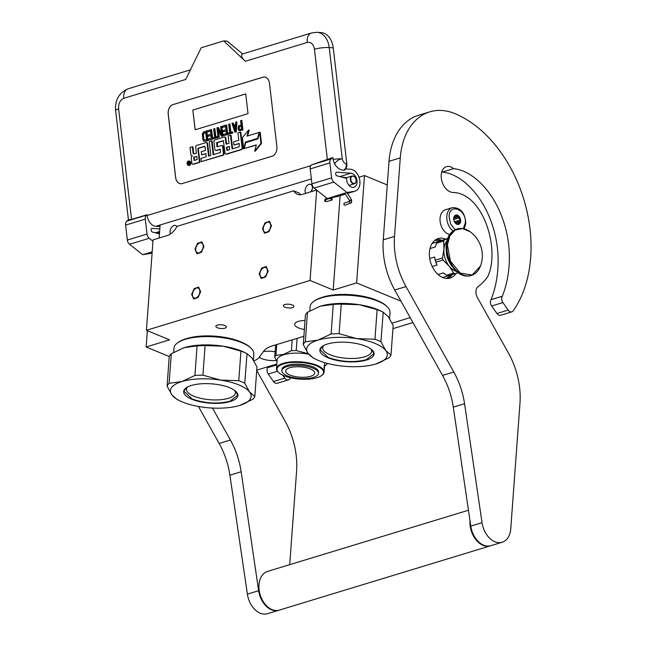 <?xml version="1.0" encoding="UTF-8"?>
<svg xmlns="http://www.w3.org/2000/svg" width="646" height="646" viewBox="0 0 646 646"><rect width="100%" height="100%" fill="white"/><g stroke="black" fill="none" stroke-linecap="round" stroke-linejoin="round"><path stroke-width="0.97" d="M312.26 189.125A5.257 3.335 -67.6 0 0 311.186 191.701M401.005 301.206L356.616 282.891L364.497 175.559L387.285 184.958M167.08 386.074A44.501 15.875 4.2 0 1 169.115 383.312L181.825 381.576A40.456 14.43 4.2 0 0 171.949 394.956L167.08 386.074L169.244 356.511L146.157 346.983L169.567 339.853L146.416 330.3L310.056 280.469L333.207 290.022L356.616 282.891M253.935 360.896A32.365 11.547 -175.8 0 0 259.248 357.214L264.109 350.633A32.365 11.547 4.2 0 1 272.265 345.925L303.862 336.3M410.186 317.622L392.074 323.137M187.106 338.456A37.621 13.421 4.2 0 1 242.25 342.501M224.856 328.2A5.257 1.873 -175.8 0 0 226.342 327.038A5.257 1.873 -175.8 0 0 223.128 325.051A5.257 1.873 -175.8 0 0 217.331 325.1A5.257 1.873 -175.8 0 0 215.853 326.27A5.257 1.873 -175.8 0 0 219.059 328.257A5.257 1.873 -175.8 0 0 224.856 328.2M292.38 307.641A5.257 1.873 -175.8 0 0 293.865 306.47A5.257 1.873 -175.8 0 0 290.66 304.484A5.257 1.873 -175.8 0 0 284.862 304.541A5.257 1.873 -175.8 0 0 283.376 305.703A5.257 1.873 -175.8 0 0 286.582 307.69A5.257 1.873 -175.8 0 0 292.38 307.641M304.363 329.492A12.944 4.619 4.2 0 1 298.581 327.95A12.944 4.619 4.2 0 1 294.673 324.268A12.944 4.619 4.2 0 1 305.025 320.513M323.291 296.982A37.621 13.421 4.2 0 1 378.427 301.036M358.99 177.23L364.497 175.559M333.207 290.022L340.127 195.714M310.056 280.469L316.693 190.11M199.089 252.804A5.338 3.383 -67.6 0 0 202.981 247.911A5.338 3.383 -67.6 0 0 201.495 242.896A5.338 3.383 -67.6 0 0 199.824 242.856A5.338 3.383 -67.6 0 0 195.94 247.749A5.338 3.383 -67.6 0 0 197.418 252.764A5.338 3.383 -67.6 0 0 199.089 252.804M195.77 298.032A5.338 3.383 -67.6 0 0 199.654 293.139A5.338 3.383 -67.6 0 0 198.177 288.116A5.338 3.383 -67.6 0 0 196.505 288.084A5.338 3.383 -67.6 0 0 192.613 292.977A5.338 3.383 -67.6 0 0 194.099 297.992A5.338 3.383 -67.6 0 0 195.77 298.032M266.62 232.237A5.338 3.383 -67.6 0 0 270.504 227.352A5.338 3.383 -67.6 0 0 269.019 222.329A5.338 3.383 -67.6 0 0 267.347 222.289A5.338 3.383 -67.6 0 0 263.463 227.182A5.338 3.383 -67.6 0 0 264.949 232.205A5.338 3.383 -67.6 0 0 266.62 232.237M263.302 277.465A5.338 3.383 -67.6 0 0 267.186 272.572A5.338 3.383 -67.6 0 0 265.7 267.557A5.338 3.383 -67.6 0 0 264.028 267.517A5.338 3.383 -67.6 0 0 260.144 272.41A5.338 3.383 -67.6 0 0 261.63 277.433A5.338 3.383 -67.6 0 0 263.302 277.465M146.416 330.3L153.062 239.852L167.354 235.499A16.182 10.255 -67.6 0 0 176.988 226.375L293.704 190.828A16.182 10.255 -67.6 0 0 297.346 194.252A16.182 10.255 -67.6 0 0 302.409 194.373L316.621 190.045M159.158 237.994L160.087 225.349M146.157 346.983L147.353 330.687M170.455 233.997A5.257 3.335 112.4 0 1 170.641 229.023A5.257 3.335 112.4 0 1 174.057 225.446A5.257 3.335 112.4 0 1 175.704 225.486A5.257 3.335 112.4 0 1 176.875 226.585M311.219 191.692A5.257 3.335 -67.6 0 0 310.758 184.36A5.257 3.335 -67.6 0 0 309.111 184.32A5.257 3.335 -67.6 0 0 305.55 188.252A5.257 3.335 -67.6 0 0 305.8 193.34M293.704 190.828L299.494 193.219A16.182 10.255 -67.6 0 0 300.535 194.729M256.753 370.126L276.827 364.013M392.938 328.652L412.955 322.556M276.351 360.428A12.944 4.619 4.2 0 1 261.775 358.635A12.944 4.619 4.2 0 1 259.232 357.23M263.374 351.626A12.944 4.619 4.2 0 1 275.099 351.812M262.486 228.636L265.03 222.822L269.455 221.279L271.49 225.898L268.946 231.712L264.513 233.246L262.486 228.636M268.163 271.118L265.619 276.932L261.194 278.474L259.159 273.864L261.703 268.05L266.136 266.507L268.163 271.118M194.955 249.203L197.498 243.389L201.923 241.846L203.958 246.457L201.415 252.271L196.99 253.813L194.955 249.203M200.64 291.685L198.096 297.499L193.671 299.041L191.636 294.423L194.18 288.617L198.605 287.074L200.64 291.685M449.624 234.563A12.944 8.891 73.1 0 1 440.047 218.291A12.944 8.891 -106.9 0 1 445.538 209.732L452.289 207.673A12.944 8.891 -106.9 0 0 446.806 216.232A12.944 8.891 -106.9 0 0 453.088 230.929M455.244 229.669L450.553 224.089L449.083 216.37C449.584 202.553 466.792 209.651 465.29 223.056L463.255 228.66M460.655 221.142A4.853 3.335 -106.9 0 1 458.313 224.428A4.853 3.335 -106.9 0 1 454.639 222.159A4.853 3.335 -106.9 0 1 453.71 219.099A4.853 3.335 -106.9 0 1 453.71 218.283A4.853 3.335 -106.9 0 1 457.521 215.191A4.853 3.335 -106.9 0 1 460.655 221.142M453.75 219.6L453.888 217.694A4.207 2.891 -106.9 0 1 454.849 216.168L455.664 215.296L456.189 215.74A4.207 2.891 -106.9 0 1 457.836 216.426L459.007 216.676L459.031 217.896A4.207 2.891 -106.9 0 1 459.726 220.1L460.396 221.134L459.589 222.006L455.567 223.233M459.589 222.006A4.207 2.891 73.1 0 1 458.62 223.532L458.45 224.21L457.287 223.96A4.207 2.891 73.1 0 1 455.632 223.282L454.437 221.804M460.396 221.134L455.462 222.636L455.107 221.505A4.207 2.891 -106.9 0 1 455.131 222.499A4.207 2.891 -106.9 0 1 455.099 222.813M458.62 223.532L457.223 223.96M456.189 215.74L454.873 216.135M457.836 216.426L453.912 217.621M453.726 218.308A4.207 2.891 -106.9 0 1 454.421 219.301L453.775 218.057M459.031 217.896L454.421 219.301M459.726 220.1L455.107 221.505M459.007 216.676L454.065 218.178M331.035 199.63L331.907 200.107L332.222 198.548L331.35 198.072L331.035 199.63M344.73 177.884L340.555 176.794M346.409 177.731L341.589 177.069M344.827 193.154L349.841 201.092L344.237 203.28C343.527 204.176 343.745 204.847 344.883 205.275L344.996 205.234M311.348 178.942L155.807 226.31L159.998 226.536M155.807 226.31A10.514 7.219 -106.9 0 1 147.143 215.514L147.054 214.722L146.529 215.142A4.853 3.335 73.1 0 0 145.293 219.123L125.599 225.115A4.853 3.335 -106.9 0 1 126.834 221.134L128.594 219.737L131.574 219.438L118.614 108.883C118.363 103.497 120.091 99.977 123.79 98.313L185.693 79.466L201.205 47.756L223.71 40.9L245.335 61.305L307.238 42.45A10.514 7.219 73.1 0 1 311.63 32.922L317.089 32.3L321.102 32.583A19.42 13.655 94.1 0 1 333.239 47.844L329.218 47.554L342.275 158.892C342.921 161.637 344.253 163.293 346.272 163.874C346.466 166.733 345.65 168.848 343.809 170.221L344.383 170.261A5.661 3.981 94.1 0 0 346.845 163.914L333.239 47.844M343.809 170.221C340.216 170.059 337.131 167.968 334.547 163.939C336.752 160.684 339.328 159.005 342.275 158.892A10.514 1.946 173.3 0 0 333.086 159.409L332.868 157.527L331.107 158.932A4.853 3.335 73.1 0 0 329.864 162.913L331.616 177.844A4.853 3.335 73.1 0 0 333.812 182.067L346.991 192.5L354.404 191.313A11.329 7.776 73.1 0 0 355.122 191.143A11.329 7.776 73.1 0 0 359.62 179.459A11.329 7.776 73.1 0 0 350.528 169.26L345.723 168.913M333.812 182.067L314.118 188.067L327.296 198.5L336.962 196.626A11.329 7.776 -106.9 0 0 337.68 196.457L345.424 194.099M314.118 188.067A4.853 3.335 -106.9 0 1 311.921 183.844L310.169 168.913A4.853 3.335 -106.9 0 1 311.412 164.932L332.868 157.527M159.457 233.909L152.44 232.075A1.777 1.219 -106.9 0 1 151.148 230.283L151.124 230.049A1.777 1.219 -106.9 0 1 151.867 228.434A1.777 1.219 -106.9 0 1 152.181 228.401L159.828 228.942M145.293 219.123L147.038 234.054A4.853 3.335 73.1 0 0 149.242 238.277L152.965 241.216M149.242 238.277L129.547 244.277L142.718 254.702L150.138 253.515A11.329 7.776 73.1 0 0 150.849 253.345L152.101 252.966M129.547 244.277A4.853 3.335 -106.9 0 1 127.343 240.046L125.599 225.115M335.694 173.847A1.777 1.219 -106.9 0 1 336.445 172.232A1.777 1.219 -106.9 0 1 336.76 172.199L350.988 173.201A7.284 4.998 -106.9 0 1 356.834 179.758A7.284 4.998 -106.9 0 1 353.943 187.275A7.284 4.998 -106.9 0 1 346.603 178.377L337.01 175.874A1.777 1.219 -106.9 0 1 335.726 174.073L335.694 173.847M333.086 159.409L334.547 163.939M131.574 219.438L147.054 214.722M269.487 83.391A8.091 5.685 -85.9 0 0 264.432 77.035A8.091 5.685 -85.9 0 0 262.938 77.205L172.902 104.628A8.091 5.685 -85.9 0 0 168.202 114.237L175.607 177.408A8.091 5.685 -85.9 0 0 180.662 183.763A8.091 5.685 -85.9 0 0 182.156 183.585L272.192 156.171A8.091 5.685 -85.9 0 0 276.892 146.561L269.487 83.391M223.71 40.9L227.158 41.142L242.662 53.925L311.63 32.922M242.791 53.893C240.554 55.176 241.402 57.647 245.335 61.305M346.991 192.5L329.549 197.813M142.718 254.702L152.181 251.819M264.464 77.035A8.091 5.685 -85.9 0 0 262.995 77.213L172.958 104.628A8.091 5.685 -85.9 0 0 168.259 114.237L175.664 177.408A8.091 5.685 -85.9 0 0 180.686 183.763M188.785 165.441A2.237 1.567 -85.9 0 0 189.068 165.497A2.237 1.567 -85.9 0 0 190.78 162.792A2.237 1.567 -85.9 0 0 189.383 161.04A2.237 1.567 -85.9 0 0 189.1 161.056M193.049 164.173A1.389 0.977 -85.9 0 0 193.299 164.237A1.389 0.977 -85.9 0 0 193.558 164.205L200.018 162.243L198.185 148.257L204.645 146.287L205.065 146.682L205.501 150.413L201.269 151.697L201.641 154.862L205.872 153.57L206.187 156.284L205.888 156.897L200.979 158.399L201.358 161.621L222.628 155.137A1.389 0.977 -85.9 0 0 223.435 153.49L222.628 146.602A1.389 0.977 -85.9 0 0 221.764 145.511A1.389 0.977 -85.9 0 0 221.505 145.536L217.274 146.828L216.854 146.432L216.773 142.596L223.33 140.618L225.058 152.997A1.389 0.977 -85.9 0 0 225.93 154.087A1.389 0.977 -85.9 0 0 226.181 154.055L241.273 149.46A1.389 0.977 -85.9 0 0 242.089 147.805L240.255 132.172L237.954 132.874L238.826 140.263L233.553 141.87L233.925 145.027L239.19 143.42L239.214 146.755L232.084 148.919L230.477 135.151L228.175 135.854L229.039 143.242L226.027 144.163L225.317 138.131A1.389 0.977 -85.9 0 0 224.453 137.033A1.389 0.977 -85.9 0 0 224.194 137.065L214.763 139.932A1.389 0.977 -85.9 0 0 213.955 141.587L214.868 149.42A1.389 0.977 -85.9 0 0 215.74 150.518A1.389 0.977 -85.9 0 0 215.998 150.486L220.213 149.218L220.496 152.456L213.156 154.685L211.541 140.917L209.247 141.611L210.862 155.387L208.569 156.082L207.108 143.67A1.389 0.977 -85.9 0 0 206.244 142.58A1.389 0.977 -85.9 0 0 205.985 142.613L196.554 145.479A1.389 0.977 -85.9 0 0 195.746 147.135L196.449 153.167L194.155 153.869A1.389 0.977 94.1 0 1 193.897 153.893A1.389 0.977 94.1 0 1 193.025 152.803L192.322 146.771L190.021 147.466L190.828 154.354A2.067 1.454 -85.9 0 0 192.128 155.985A2.067 1.454 -85.9 0 0 192.508 155.936A2.067 1.454 -85.9 0 0 191.305 158.399L191.854 163.107A1.389 0.977 -85.9 0 0 192.726 164.197A1.389 0.977 -85.9 0 0 192.984 164.165L199.444 162.203L197.878 148.871M194.188 153.853A1.389 0.977 -85.9 0 1 193.598 152.844L192.896 146.812L192.322 146.771M209.118 155.92L207.681 143.711A1.389 0.977 -85.9 0 0 206.817 142.621L206.244 142.58M213.705 154.523L212.114 140.957L211.541 140.917M216.063 150.494A1.389 0.977 -85.9 0 0 216.313 150.558A1.389 0.977 -85.9 0 0 216.571 150.526L220.431 149.347M226.576 143.993L225.89 138.171A1.389 0.977 -85.9 0 0 225.026 137.073L224.453 137.033M232.633 148.758L231.05 135.192L230.477 135.151M233.925 145.027L239.222 143.63M226.253 154.063A1.389 0.977 -85.9 0 0 226.504 154.128A1.389 0.977 -85.9 0 0 226.762 154.095L241.854 149.501A1.389 0.977 -85.9 0 0 242.662 147.845L240.829 132.212L240.255 132.172M217.532 146.747L217.347 142.637L223.548 140.747M201.358 161.621L223.201 155.177A1.389 0.977 -85.9 0 0 224.009 153.53L223.201 146.642A1.389 0.977 -85.9 0 0 222.337 145.552L221.764 145.511M201.641 154.862L205.896 153.78M198.459 148.911L198.758 148.297L204.96 146.408M244.196 148.572L256.333 144.874L254.702 151.099L255.283 151.14L261.509 143.469L260.201 132.317L259.627 132.277L257.891 138.922L245.746 142.621L244.196 148.572L256.268 145.108M247.636 135.926L249.162 130.08L248.589 130.04L242.387 137.671L243.687 148.725L245.423 142.08L257.56 138.381L259.119 132.43L246.998 136.12L248.589 130.04M245.876 142.58L258.004 138.462M243.687 148.725L244.309 148.58M242.953 129.935L241.838 120.455L240.611 120.616L241.103 124.848L238.616 125.817L238.075 128.901L239.19 130.654L242.953 129.935L242.371 129.894L241.265 120.414M233.876 125.171L233.214 123.079L231.987 123.241L234.845 132.188L235.717 131.921L236.355 121.908L235.701 122.11L235.548 124.662L233.368 125.324L232.641 123.039M234.845 132.188L236.291 131.962L236.929 121.949L236.355 121.908M230.913 132.341L229.944 124.08L228.716 124.234L229.71 132.705L227.965 133.238L228.078 134.247L232.229 132.979L232.108 131.97L230.364 132.503L229.37 124.04M228.078 134.247L232.802 133.019L232.681 132.01L232.108 131.97M223.282 135.708L227.78 134.554L226.673 125.074L226.1 125.033L222.167 126.228L222.313 127.44L225.583 126.446L225.963 129.668L223.128 130.532L223.266 131.744L226.108 130.88L226.415 133.496L223.136 134.497L223.282 135.708L227.206 134.513L226.1 125.033M223.266 131.744L226.132 131.09M222.313 127.44L225.607 126.648M221.425 136.274L222.983 136.015L221.869 126.535L220.641 126.697L221.61 134.966L217.912 127.528L216.935 127.827L218.041 137.299L218.695 137.105L217.75 129.038L221.425 136.274L222.41 135.975L221.295 126.495M218.041 137.299L219.269 137.146L218.493 130.492M221.441 133.504L218.485 127.569L217.912 127.528M215.853 136.92L214.884 128.667L213.656 128.82L214.65 137.291L212.905 137.824L213.027 138.833L217.169 137.566L217.048 136.556L215.304 137.089L214.31 128.627M213.027 138.833L217.742 137.606L217.621 136.597L217.048 136.556M208.222 140.295L212.728 139.132L211.613 129.66L211.04 129.62L207.108 130.815L207.253 132.026L210.523 131.025L210.903 134.255L208.069 135.119L208.206 136.33L211.048 135.466L211.355 138.083L208.077 139.084L208.222 140.295L212.146 139.092L211.04 129.62M208.206 136.33L211.072 135.668M207.253 132.026L210.548 131.235M205.307 141.393L207.923 140.602L206.809 131.122L206.236 131.081L203.619 131.881L202.368 133.722L202.836 139.633L203.676 141.046L204.734 141.353L204.16 141.321M195.14 129.773L248.032 113.664L245.722 93.92L192.823 110.03L195.14 129.773M190.207 162.752A2.237 1.567 -85.9 0 0 188.81 160.999A2.237 1.567 -85.9 0 0 187.098 163.704A2.237 1.567 -85.9 0 0 188.495 165.457A2.237 1.567 -85.9 0 0 190.207 162.752M200.018 162.243L199.444 162.203M261.509 143.469L260.936 143.428L259.627 132.277M254.702 151.099L260.936 143.428M259.579 132.462L259.119 132.43M258.02 138.414L257.56 138.381M245.997 142.12L245.423 142.08M240.328 130.726L239.19 130.654M239.755 130.686L242.371 129.894M236.291 131.962L235.717 131.921M232.802 133.019L232.229 132.979M227.78 134.554L227.206 134.513M222.983 136.015L222.41 135.975M219.269 137.146L218.695 137.105M217.742 137.606L217.169 137.566M212.728 139.132L212.146 139.092M207.923 140.602L207.35 140.553L206.236 131.081M204.734 141.353L207.35 140.553M192.823 110.03L195.197 129.749M245.722 93.945L192.879 110.03M188.301 165.005L187.776 161.993L188.212 161.855L188.495 163.155L188.979 163.018L189.125 161.581L189.488 164.641L188.301 165.005M193.558 157.317L196.82 156.324L197.2 159.546L194.293 160.434L193.558 157.317L196.844 156.534M226.399 147.32L229.411 146.4L229.435 149.735L227.134 150.429L226.399 147.32L229.435 146.61M241.249 126.059L241.604 129.079L239.181 129.612L238.867 126.987L241.249 126.059M233.569 126.099L235.532 125.502L235.184 131.243L233.569 126.099L235.515 125.72M204.588 140.142L203.466 139.237L202.925 134.594L203.765 133.092L205.727 132.487L206.55 139.544L204.588 140.142M188.624 164.383L188.689 164.883M188.236 162.025L187.776 161.993M194.131 157.358L194.551 160.353M226.972 147.361L227.392 150.348M238.915 129.273L239.488 129.313L239.747 129.644L239.181 129.612M239.488 129.313L238.729 128.707M239.303 128.748L238.665 128.102M239.238 128.142L239.27 127.504L238.697 127.464M239.27 127.504L239.448 127.028L238.867 126.987M239.448 127.028L239.747 126.729L239.173 126.689M239.747 126.729L241.273 126.269M235.281 129.749L234.143 126.14M204.33 139.811L203.466 139.237M204.039 139.278L203.264 138.462M203.837 138.502L203.482 135.474L202.909 135.434M203.482 135.474L203.498 134.634L202.925 134.594M203.498 134.634L203.643 133.964L203.07 133.924M203.643 133.964L203.926 133.464L203.345 133.423M203.926 133.464L204.338 133.133L203.765 133.092M204.338 133.133L205.751 132.696M189.367 163.624L188.438 163.785L188.559 164.383L189.448 164.334M189.439 164.237L189.044 163.6M188.559 164.383L189.117 164.213M155.484 232.875L159.473 233.731M155.92 232.988L159.578 232.342M156.978 233.263L159.619 231.728M158.318 233.61L159.594 232.108M355.51 182.681A3.723 2.552 73.1 0 0 356.116 180.282A3.723 2.552 73.1 0 0 355.405 177.941A3.723 2.552 73.1 0 0 351.4 176.947A3.723 2.552 -106.9 0 0 351.739 182.059A3.723 2.552 -106.9 0 0 355.51 182.681M355.381 177.892A4.046 2.778 73.1 0 0 355.348 177.844A4.046 2.778 73.1 0 0 352.046 176.011A4.046 2.778 73.1 0 0 350.996 176.77A4.046 2.778 -106.9 0 0 350.907 181.55A4.046 2.778 -106.9 0 0 354.404 183.755A4.046 2.778 -106.9 0 0 355.462 182.996A4.046 2.778 73.1 0 0 356.124 180.395A4.046 2.778 73.1 0 0 356.124 180.339M313.326 358.013L308.134 353.483L303.257 344.609A44.501 15.875 4.2 0 1 305.3 341.847L318.002 340.103A40.456 14.43 4.2 0 0 308.134 353.483A40.456 14.43 -175.8 0 0 316.007 359.329A40.456 14.43 -175.8 0 0 318.825 360.597A40.456 14.43 -175.8 0 0 337.067 365.418A40.456 14.43 -175.8 0 0 375.867 363.981L388.949 357.868A44.501 15.875 -175.8 0 0 390.991 355.106L393.164 325.536L388.286 316.661L383.094 312.139A44.501 15.875 -175.8 0 0 380.244 310.863A44.501 15.875 -175.8 0 0 377.127 309.676L359.354 304.726A40.456 14.43 4.2 0 1 377.587 309.547A40.456 14.43 4.2 0 1 380.413 310.815L383.135 312.155M376.448 363.803L376.529 363.771A40.456 14.43 -175.8 0 0 385.799 350.584L380.922 341.702A44.501 15.875 -175.8 0 0 378.072 340.434A44.501 15.875 -175.8 0 0 374.955 339.247L377.127 309.676M383.215 312.196L380.922 341.702M387.39 306.939L386.688 306.244A39.236 13.994 -175.8 0 0 377.425 300.608A39.236 13.994 4.2 0 0 314.352 300.931L313.56 301.52A40.044 14.285 4.2 0 1 377.926 301.189A40.044 14.285 -175.8 0 1 387.39 306.939A40.044 14.285 -175.8 0 1 390.014 312.607L389.578 318.551M309.83 310.879L310.137 306.737A40.044 14.285 4.2 0 1 313.56 301.52M318.753 306.761A40.456 14.43 4.2 0 1 319.891 306.374A40.456 14.43 4.2 0 1 320.497 306.188L320.553 306.164A40.456 14.43 4.2 0 1 359.354 304.726L341.266 304.129A44.501 15.875 4.2 0 0 333.255 304.428L320.553 306.164M303.257 344.609L305.429 315.038A44.501 15.875 4.2 0 1 307.472 312.276L319.883 306.374M318.002 340.103L331.083 333.99L333.255 304.428M305.3 341.847L307.472 312.276M370.933 349.018A24.532 8.753 -175.8 0 1 371.611 351.359A24.532 8.753 -175.8 0 1 356.374 358.28A24.532 8.753 -175.8 0 1 330.082 354.759A24.532 8.753 4.2 0 1 322.677 347.766A24.532 8.753 4.2 0 1 323.694 345.553M318.058 340.087A40.456 14.43 4.2 0 1 356.867 338.641A40.456 14.43 -175.8 0 1 385.799 350.584L390.991 355.106M375.924 363.964A40.456 14.43 -175.8 0 0 376.521 363.771L376.529 363.771M328.055 357.787A27.18 9.698 -175.8 0 0 361.881 361.106A27.18 9.698 -175.8 0 0 372.29 350.18A27.18 9.698 -175.8 0 0 365.87 346.272A27.18 9.698 4.2 0 0 322.176 346.498A27.18 9.698 4.2 0 0 328.055 357.787M331.083 333.99A44.501 15.875 4.2 0 1 339.093 333.691L341.266 304.129M374.955 339.247L356.867 338.641L339.093 333.691M372.177 350.067L373.832 353.766L366.242 359.733C353.725 362.729 341.064 361.978 328.257 357.496L320.133 349.817L322.306 346.401M177.149 399.478L171.949 394.956A40.456 14.43 -175.8 0 0 179.83 400.795A40.456 14.43 -175.8 0 0 182.648 402.07A40.456 14.43 -175.8 0 0 200.882 406.891A40.456 14.43 -175.8 0 0 239.69 405.446L252.772 399.333A44.501 15.875 -175.8 0 0 254.815 396.571L256.987 367.009L252.11 358.126L246.909 353.604A44.501 15.875 -175.8 0 0 244.067 352.336A44.501 15.875 -175.8 0 0 240.942 351.141L223.177 346.191A40.456 14.43 4.2 0 1 241.41 351.012A40.456 14.43 4.2 0 1 244.236 352.288L246.958 353.628M240.264 405.268L240.352 405.244A40.456 14.43 -175.8 0 0 249.614 392.049L244.745 383.175A44.501 15.875 -175.8 0 0 241.895 381.899A44.501 15.875 -175.8 0 0 238.778 380.712L240.942 351.141M247.038 353.669L244.745 383.175M251.205 348.412L250.511 347.709A39.236 13.994 -175.8 0 0 241.241 342.073A39.236 13.994 4.2 0 0 178.175 342.396L177.384 342.986A40.044 14.285 4.2 0 1 241.749 342.655A40.044 14.285 -175.8 0 1 251.205 348.412A40.044 14.285 -175.8 0 1 253.838 354.073L253.402 360.016M173.653 352.353L173.952 348.202A40.044 14.285 4.2 0 1 177.384 342.986M182.568 348.226A40.456 14.43 4.2 0 1 183.714 347.839A40.456 14.43 4.2 0 1 184.32 347.653L184.368 347.637A40.456 14.43 4.2 0 1 223.177 346.191L205.089 345.594A44.501 15.875 4.2 0 0 197.078 345.893L184.368 347.637M169.244 356.511A44.501 15.875 4.2 0 1 171.287 353.75L183.706 347.847M181.825 381.576L194.906 375.463L197.078 345.893M169.115 383.312L171.287 353.75M234.748 390.491A24.532 8.753 -175.8 0 1 235.435 392.825A24.532 8.753 -175.8 0 1 220.197 399.745A24.532 8.753 -175.8 0 1 193.905 396.224A24.532 8.753 4.2 0 1 186.5 389.231A24.532 8.753 4.2 0 1 187.518 387.019M181.881 381.552A40.456 14.43 4.2 0 1 220.682 380.114A40.456 14.43 -175.8 0 1 249.614 392.049L254.815 396.571M239.747 405.43A40.456 14.43 -175.8 0 0 240.344 405.244L240.352 405.244M191.878 399.26A27.18 9.698 -175.8 0 0 225.704 402.571A27.18 9.698 -175.8 0 0 236.113 391.646A27.18 9.698 -175.8 0 0 229.693 387.745A27.18 9.698 4.2 0 0 186 387.971A27.18 9.698 4.2 0 0 191.878 399.26M194.906 375.463A44.501 15.875 4.2 0 1 202.917 375.165L205.089 345.594M238.778 380.712L220.682 380.114L202.917 375.165M236 391.533L237.655 395.231L230.057 401.206C217.54 404.194 204.879 403.451 192.072 398.962L183.948 391.29L186.129 387.875M278.474 372.403A23.385 8.341 4.2 0 0 316.984 377.716A23.385 8.341 -175.8 0 0 321.579 375.568A23.385 8.341 -175.8 0 0 313.326 364.724A23.385 8.341 -175.8 0 0 283.537 363.916A23.385 8.341 4.2 0 0 278.474 372.403L278.055 371.991A23.87 8.511 4.2 0 1 276.488 368.616A23.87 8.511 4.2 0 1 283.223 363.318A23.87 8.511 -175.8 0 1 309.539 363.084A23.87 8.511 -175.8 0 1 324.098 372.104L324.284 369.544A23.87 8.511 -175.8 0 0 324.284 369.141L324.324 368.583A23.87 8.511 -175.8 0 1 324.324 368.987L324.365 368.43A23.87 8.511 -175.8 0 0 324.373 368.131L324.413 367.574A23.87 8.511 -175.8 0 1 324.405 367.873L324.462 367.13A23.87 8.511 -175.8 0 0 324.454 366.581L324.268 368.963A23.87 8.511 -175.8 0 0 324.13 368.317L324.316 365.248A23.87 8.511 -175.8 0 1 324.389 365.483L324.3 365.483M321.579 375.568L322.055 375.221A23.87 8.511 -175.8 0 0 324.098 372.104M276.488 368.616L277.118 360.016A23.87 8.511 4.2 0 1 283.852 354.727A23.87 8.511 -175.8 0 1 308.691 354.194M276.738 344.56L275.939 355.437L283.578 354.388L291.411 350.73L292.21 339.853M275.608 344.907L274.712 357.093L277.013 361.518M324.542 365.983L326.133 365.047A26.696 9.52 -175.8 0 0 327.344 363.415M297.112 338.359L296.215 350.544A26.696 9.52 -175.8 0 0 291.411 350.73M308.303 353.709L296.215 350.544M274.712 357.093A26.696 9.52 4.2 0 1 275.939 355.437M324.445 367.332L324.454 367.203A23.87 8.511 -175.8 0 0 324.462 367.13L324.47 366.823A23.87 8.511 -175.8 0 0 324.502 366.573L324.728 363.512A23.87 8.511 -175.8 0 0 324.672 362.664M324.502 366.573A23.87 8.511 -175.8 0 0 324.478 365.902L324.462 365.902M324.478 365.902L324.179 367.098M324.389 365.483L324.316 366.871M324.042 367.332L324.001 367.857L324.042 367.332M324.219 367.929L324.252 367.34A23.87 8.511 -175.8 0 1 324.324 367.663L324.284 368.22A23.87 8.511 -175.8 0 0 324.219 367.929L324.114 367.929M290.038 375.1A14.559 5.192 4.2 0 1 285.645 370.949A14.559 5.192 4.2 0 1 294.697 366.847A14.559 5.192 4.2 0 1 310.298 368.931A14.559 5.192 -175.8 0 1 314.691 373.081A14.559 5.192 -175.8 0 1 305.647 377.191A14.559 5.192 -175.8 0 1 290.038 375.1M318.486 373.364L318.575 372.161A18.363 6.549 -175.8 0 0 313.035 366.92A18.363 6.549 4.2 0 0 293.349 364.287A18.363 6.549 4.2 0 0 281.947 369.464L281.858 370.675A18.363 6.549 4.2 0 1 293.26 365.491A18.363 6.549 4.2 0 1 312.947 368.131A18.363 6.549 -175.8 0 1 318.486 373.364A18.363 6.549 -175.8 0 1 307.076 378.54A18.363 6.549 -175.8 0 1 287.397 375.907A18.363 6.549 4.2 0 1 281.858 370.675M469.989 520.676A20.228 13.889 73.1 0 0 490.362 545.846L279.338 610.099A20.228 13.889 73.1 0 1 258.981 584.783A20.228 13.889 -106.9 0 1 267.557 571.403L468.455 510.227M453.581 168.654C473.768 170.697 493.802 192.968 502.79 219.357C512.351 245.868 510.921 274.671 502.305 296.215A4.853 3.335 73.1 0 0 502.903 302.57L508.192 310.08A4.853 3.335 73.1 0 0 511.866 311.84A4.853 3.335 73.1 0 0 513.207 310.839A117.314 80.54 73.1 0 0 524.205 200.688A117.314 80.54 73.1 0 0 454.8 113.583A69.574 47.772 73.1 0 0 429.776 111.847A69.574 47.772 73.1 0 0 400.278 157.874L394.512 236.412A64.721 44.437 73.1 0 0 405.995 286.59L453.799 372.007A64.721 44.437 -106.9 0 1 464.555 403.718L482.045 522.695A20.228 13.889 73.1 0 0 502.176 542.244A20.228 13.889 73.1 0 0 510.752 528.864L519.973 403.306A64.721 44.437 73.1 0 0 508.491 353.136L477.378 297.548A8.091 5.556 -106.9 0 1 478.202 286.509A72.005 49.435 73.1 0 0 487.738 276.601A8.091 5.556 73.1 0 0 488.538 274.954C499.592 247.208 483.014 195.052 454.703 192.556L452.991 192.484A13.913 9.553 73.1 0 1 441.242 174.783A12.298 8.446 73.1 0 1 446.459 166.644A12.298 8.446 73.1 0 1 450.884 166.951A12.298 8.446 73.1 0 1 453.581 168.654L442.324 172.078A12.298 8.446 73.1 0 0 441.848 171.683M502.903 302.57L491.646 306.002L496.935 313.512A4.853 3.335 -106.9 0 0 500.618 315.272L511.866 311.84M491.646 306.002A4.853 3.335 -106.9 0 1 491.049 299.647C499.649 278.135 501.102 249.275 491.533 222.781C482.546 196.392 462.512 174.121 442.324 172.078M405.995 286.59L394.738 290.014L442.542 375.431A64.721 44.437 73.1 0 1 453.298 407.142L470.789 526.127A20.228 13.889 73.1 0 0 490.92 545.668L502.176 542.244M394.738 290.014A64.721 44.437 -106.9 0 1 383.256 239.836L389.021 161.306L400.278 157.874M429.776 111.847L418.519 115.279A69.574 47.772 73.1 0 0 389.021 161.306M445.756 239.165A20.632 14.164 73.1 0 0 445.587 239.093A20.632 14.164 73.1 0 0 438.166 238.576A20.632 14.164 73.1 0 0 429.542 257.294A20.632 14.164 73.1 0 0 442.76 277.53A20.632 14.164 73.1 0 0 450.181 278.046A20.632 14.164 73.1 0 0 456.141 273.363M440.475 240.772L434.879 240.304M446.499 278.442L450.835 274.986M277.4 371.24L268.243 374.026L273.533 381.536A4.853 3.335 -106.9 0 0 277.215 383.296L288.471 379.872A4.853 3.335 73.1 0 0 289.804 378.871A117.314 80.54 73.1 0 0 290.547 377.789M268.243 374.026A4.853 3.335 -106.9 0 1 267.646 367.671L268.155 366.653M198.451 406.487L219.147 443.463A64.721 44.437 73.1 0 1 229.895 475.173L247.394 594.15A20.228 13.889 73.1 0 0 267.525 613.7L278.773 610.276A20.228 13.889 73.1 0 0 279.056 610.179M282.746 375.213L284.789 378.112A4.853 3.335 73.1 0 0 288.471 379.872M289.715 564.652L296.571 471.338A64.721 44.437 73.1 0 0 285.088 421.16L256.728 370.489M212.502 408.062L230.396 440.031A64.721 44.437 -106.9 0 1 241.152 471.75L258.642 590.727A20.228 13.889 73.1 0 0 278.773 610.276M429.719 258.529L434.564 257.051L435.267 260.168A19.986 13.719 73.1 0 0 435.88 262.139L443.051 259.958L449.245 266.241A17.797 12.217 73.1 0 0 455.446 271.094A17.797 12.217 73.1 0 0 456.27 271.393M455.164 273.67A19.986 13.719 -106.9 0 1 454.421 273.395A19.986 13.719 -106.9 0 1 453.686 273.064L446.515 275.244A19.986 13.719 73.1 0 0 447.993 275.858L457.982 272.774M447.589 238.584L432.101 243.421M432.085 243.445L444.537 239.698A19.986 13.719 73.1 0 0 443.681 241.055L443.939 249.235L442.437 257.988A19.986 13.719 73.1 0 0 443.051 259.958M447.525 238.745L444.537 239.698M442.591 277.457L447.928 275.834M438.069 274.534L443.422 272.903L446.515 275.244M443.931 249.267A17.797 12.217 73.1 0 0 449.245 266.241L453.686 273.064M435.88 262.139L437.067 265.07L432.214 266.548M435.267 260.168L442.437 257.988M429.986 248.557L435.307 246.942L436.51 243.243L443.681 241.055M436.51 243.243A19.986 13.719 -106.9 0 1 437.374 241.879M446.927 240.708A17.797 12.217 73.1 0 0 443.939 249.235M446.378 251.803A14.317 9.835 73.1 0 0 449.632 262.486M434.564 257.051A18.605 12.775 73.1 0 0 437.067 265.07M470.127 231.744A29.611 29.611 0 0 1 480.527 265.91L472.202 274.978L460.291 273.121L450.464 261.218L447.42 244.947L449.842 235.903L455.212 230.057L462.447 228.579L470.159 231.769C465.839 228.692 461.551 227.747 457.279 228.95A24.273 16.667 -106.9 0 1 462.641 228.603M331.35 198.072L325.754 199.614L325.439 201.164L326.311 201.641L324.575 201.14L325.148 199.234L326.585 197.934M326.27 199.477L325.148 199.234M350.019 200.123C349.333 200.833 349.639 200.793 350.94 199.985L351.367 199.485C351.965 201.827 351.715 203.014 350.6 203.054L350.713 202.989M350.94 199.985A2.842 1.954 46.5 0 1 350.544 203.07L344.94 205.258M349.898 201.076C349.187 201.972 349.405 202.642 350.544 203.07M128.433 219.858L115.634 110.644A10.514 1.946 -6.7 0 1 118.614 108.883M115.634 110.644C114.851 100.057 119.042 92.774 128.183 88.785A10.514 7.219 73.1 0 0 123.79 98.313M317.089 32.3A19.42 13.655 94.1 0 1 329.218 47.554A10.514 1.946 173.3 0 0 314.449 49.258L327.401 159.804M346.272 163.874L346.845 163.914M146.529 215.142L126.834 221.134M310.742 165.699L147.143 215.514M307.238 42.45C311.057 41.82 313.463 44.09 314.449 49.258M354.404 191.313L347.483 193.42M345.4 194.058L336.962 196.626M331.616 177.844L311.921 183.844M329.864 162.913L310.169 168.913M331.107 158.932L311.412 164.932M350.988 173.201L339.82 176.608M336.162 172.377L336.76 172.199M151.584 228.579L152.181 228.401M155.25 232.81L159.643 231.47M147.038 234.054L127.343 240.046M150.138 253.515L152.101 252.917M193.558 164.205L192.984 164.165M193.598 152.844L193.025 152.803M207.681 143.711L207.108 143.67M216.571 150.526L215.998 150.486M225.89 138.171L225.317 138.131M242.662 147.845L242.089 147.805M241.854 149.501L241.273 149.46M226.762 154.095L226.181 154.055M217.347 142.637L216.773 142.596M217.048 143.251L216.475 143.21M217.427 146.472L216.854 146.432M223.201 146.642L222.628 146.602M224.009 153.53L223.435 153.49M223.201 155.177L222.628 155.137M198.758 148.297L198.185 148.257M188.68 164.859L188.107 164.819M188.462 163.963L188.002 163.931M188.495 163.244L187.921 163.204M189.117 163.188L188.543 163.147M194.446 160.079L193.873 160.038M227.287 150.074L226.714 150.034M189.157 164.423L188.584 164.383M362.148 296.336A35.191 12.557 -175.8 0 0 340.079 294.713M225.963 337.801A35.191 12.557 -175.8 0 0 203.902 336.178M508.192 310.08L496.935 313.512M502.305 296.215L491.049 299.647M470.789 526.127L482.045 522.695M453.298 407.142L464.555 403.718M442.542 375.431L453.799 372.007M394.512 236.412L383.256 239.836M448.154 278.434A20.632 14.164 73.1 0 0 452.192 274.574M441.824 240.36A20.632 14.164 73.1 0 0 441.646 240.288A20.632 14.164 73.1 0 0 436.26 239.383M284.789 378.112L273.533 381.536M276.763 364.893L267.646 367.671M247.394 594.15L258.642 590.727M229.895 475.173L241.152 471.75M219.147 443.463L230.396 440.031M476.029 272.725A24.273 16.667 -106.9 0 1 471.418 275.39A24.273 16.667 -106.9 0 1 446.984 245.004A24.273 16.667 -106.9 0 1 457.279 228.95L456.69 229.128A24.273 16.667 -106.9 0 0 446.394 245.189A24.273 16.667 -106.9 0 0 470.829 275.567C465.451 276.989 460.243 275.261 455.204 270.391L451.07 265.094C447.395 258.901 445.764 252.328 446.168 245.367C447.008 236.799 450.512 231.381 456.69 229.128M464.191 228.87L465.774 223.516C465.136 212.784 460.638 207.503 452.289 207.673M331.907 200.107L326.311 201.641M328.79 198.782L329.928 197.749M346.918 192.524L351.367 199.485M190.4 69.841L128.183 88.785M355.122 191.143L347.516 193.461M188.81 160.999L189.383 161.04M188.495 165.457L189.068 165.497M192.726 164.197L193.299 164.237M215.74 150.518L216.313 150.558M225.93 154.087L226.504 154.128M188.495 163.155L189.068 163.196M352.046 176.011L345.36 178.054M354.404 183.755L349.026 185.394M316.007 359.329L313.197 357.949M179.83 400.795L177.02 399.414M480.535 265.894C478.662 270.844 475.626 274.009 471.418 275.39L470.829 275.567"/></g></svg>
